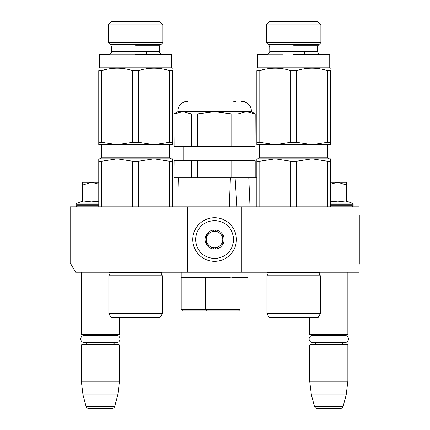 <?xml version="1.0" encoding="UTF-8"?>
<svg xmlns="http://www.w3.org/2000/svg" width="430" height="430" viewBox="0 0 430 430"><rect width="100%" height="100%" fill="white"/><g stroke="black" fill="none" stroke-linecap="round" stroke-linejoin="round"><path stroke-width="0.64" d="M187.34 272.233L187.34 206.825L70.149 206.825L70.149 262.789L75.599 272.233L241.843 272.233L241.843 206.825L359.034 206.825L359.034 272.233L241.843 272.233M187.34 206.825L241.843 206.825M81.324 272.233L81.324 334.368L119.475 334.368L119.475 317.222L135.557 317.507L151.731 317.222L119.384 317.222L135.557 317.507M81.324 334.368L81.867 334.916L118.933 334.916L119.475 334.368M114.439 335.432A3.268 3.268 -122.1 0 1 116.207 334.916M86.36 335.432A3.268 3.268 122.2 0 0 84.592 334.916M116.207 344.457A3.268 3.268 -47.8 0 1 113.246 342.576L116.492 342.576A3.569 3.569 0 0 0 120.061 339.001A3.569 3.569 0 0 0 116.492 335.432L84.307 335.432A3.569 3.569 0 0 0 80.738 339.001A3.569 3.569 0 0 0 84.307 342.576L87.553 342.576A3.268 3.268 47.8 0 1 84.592 344.457M119.475 345L81.324 345L81.867 344.457L118.933 344.457L119.475 345L119.475 381.249L117.804 394.874L114.692 406.479L86.102 406.479L82.995 394.874L117.804 394.874M81.324 345L81.324 381.249L119.475 381.249M81.324 381.249L82.995 394.874M112.063 408.5L88.736 408.5L112.063 408.5A2.725 2.725 -34.1 0 0 114.692 406.479M88.736 408.5A2.725 2.725 34.1 0 1 86.102 406.479M277.441 317.2A5.45 5.45 0 0 0 277.452 317.222L309.799 317.222L293.625 317.507L309.708 317.222L309.708 334.368L347.859 334.368L347.859 272.233M309.708 334.368L310.25 334.916L347.316 334.916L347.859 334.368M342.823 335.432A3.268 3.268 -122.1 0 1 344.591 334.916M314.744 335.432A3.268 3.268 122.2 0 0 312.975 334.916M344.591 344.457A3.268 3.268 -47.8 0 1 341.63 342.576M312.975 344.457A3.268 3.268 47.8 0 0 315.937 342.576M347.859 345L309.708 345L310.25 344.457L347.316 344.457L347.859 345L347.859 381.249L346.188 394.874L343.075 406.479L314.491 406.479L311.379 394.874L346.188 394.874M309.708 345L309.708 381.249L347.859 381.249M309.708 381.249L311.379 394.874M340.447 408.5L317.12 408.5L340.447 408.5A2.725 2.725 -34.1 0 0 343.075 406.479M317.12 408.5A2.725 2.725 34.1 0 1 314.491 406.479M346.499 201.122L352.1 203.164L330.417 203.164M351.541 206.825A1.634 1.634 -40.2 0 0 353.175 205.191L330.417 205.191M352.1 203.164A1.634 1.634 -129.2 0 1 353.175 204.696L353.175 205.191M330.417 201.799L337.905 201.122L346.499 202.121L346.499 185.034L337.824 182.293L330.417 184.142M330.417 182.293L337.453 182.293M346.499 185.034L346.499 182.293L337.824 182.293M77.642 206.825A1.634 1.634 40.2 0 1 76.008 205.191L76.008 204.696A1.634 1.634 129.2 0 1 77.083 203.164L98.766 203.164M82.684 201.122L77.083 203.164M83.097 202.035L91.359 201.122L98.766 201.799M98.766 184.142L91.542 182.293L82.684 182.293L82.684 202.121M82.684 185.04L91.542 182.293L98.766 182.293M214.591 217.725A21.801 21.801 0 0 0 192.791 239.526A21.801 21.801 0 0 0 214.591 261.332A21.801 21.801 0 0 0 236.392 239.526A21.801 21.801 0 0 0 214.591 217.725M214.591 220.45C203.003 221.579 196.644 227.938 195.516 239.526C196.644 251.115 203.003 257.473 214.591 258.607C226.18 257.473 232.539 251.115 233.667 239.531C232.539 227.943 226.18 221.584 214.591 220.45M214.591 229.991A9.541 9.541 0 0 0 205.051 239.526A9.541 9.541 0 0 0 214.591 249.067A9.541 9.541 0 0 0 224.132 239.526A9.541 9.541 0 0 0 214.591 229.991M214.591 230.088L206.416 234.807L206.416 244.251L214.591 248.97L222.767 244.251L222.767 234.807L214.591 230.088M210.501 246.61A8.175 8.175 0 0 0 222.767 239.526A8.175 8.175 0 0 0 210.501 232.447A8.175 8.175 0 0 0 214.591 247.707A8.175 8.175 0 0 0 218.682 246.61M210.501 232.447A8.175 8.175 0 0 1 218.682 232.447M312.691 335.432L344.876 335.432A3.569 3.569 0 0 1 348.445 339.001A3.569 3.569 0 0 1 344.876 342.576L312.691 342.576A3.569 3.569 0 0 1 309.122 339.001A3.569 3.569 0 0 1 312.691 335.432M84.307 342.576L116.492 342.576M108.849 275.775L162.266 275.775L161.04 273.813L161.621 272.33L109.489 272.33L110.075 273.813L108.849 275.775L108.849 313.658L162.266 313.658L162.266 275.775L161.046 273.604M135.557 158.858L117.159 158.858L153.951 158.858L138.519 161.218L132.59 161.218L117.159 158.858L122.571 159.165M132.59 161.218L132.59 206.825M138.519 161.218L138.519 206.825M169.382 161.218L153.951 158.858L172.349 158.858L172.349 161.218L169.382 161.218L169.382 206.825M172.349 161.218L172.349 206.825M162.266 313.658L160.218 317.2L110.892 317.2L108.849 313.658M98.766 158.858L98.766 161.218L98.766 158.858L117.159 158.858L101.727 161.218L98.766 161.218L98.766 206.825M101.727 161.218L101.727 206.825M153.951 158.858L147.581 158.858L159.369 159.165M172.349 143.846L172.349 70.584C172.349 67.44 172.349 67.44 172.349 70.584C172.349 67.44 172.349 67.44 172.349 70.584C172.349 67.44 172.349 67.44 172.349 70.584C172.349 67.44 172.349 67.44 172.349 70.584L169.382 70.584L169.382 142.325L153.951 144.684L138.519 142.325L132.59 142.325L117.159 144.684L101.727 142.325L101.727 70.584L98.766 70.584C98.766 67.44 98.766 67.44 98.766 70.584C98.766 67.44 98.766 67.44 98.766 70.584L98.766 142.325L101.727 142.325M132.59 142.325L132.59 70.584L138.519 70.584L138.519 142.325M111.709 21.5L108.301 24.908L162.809 24.908L159.401 21.5L111.709 21.5L108.301 24.908L108.301 42.624L162.809 42.624L162.809 24.908L159.401 21.5M162.088 54.207L138.525 54.207M138.331 54.207L135.557 54.207M109.026 54.202L99.991 54.207L109.026 54.207L99.991 54.207L99.443 54.75L124.657 54.75L99.443 54.75L99.443 67.832L171.667 67.832L172.349 68.225L171.667 67.832L171.667 54.75L146.458 54.75M132.59 70.584C122.303 67.44 112.015 67.44 101.727 70.584M172.349 144.684L98.766 144.684L98.766 70.584C98.766 67.44 98.766 67.44 98.766 70.584C98.766 67.44 98.766 67.44 98.766 70.584M169.382 70.584C159.095 67.44 148.807 67.44 138.519 70.584M98.766 143.846L98.766 142.325M100.534 144.684L117.159 144.684M130.053 144.684L138.342 144.684M172.349 142.325L169.382 142.325M135.557 54.75L99.443 54.75L135.557 54.75M160.766 22.865L110.349 22.865M110.349 44.666L160.766 44.666M171.667 54.75L171.124 54.207L162.126 54.207C160.841 54.287 159.933 53.379 159.401 51.476L111.709 51.476L111.709 47.155L159.401 47.155L160.202 45.231L162.809 42.624M230.389 177.665L229.314 206.825M174.134 160.766L173.983 177.665L173.983 160.766L197.408 160.766L197.408 177.665L235.076 177.665L236.951 206.825M182.567 310.933L181.207 309.568L181.207 277.14L182.336 277.683L225.363 277.683L205.277 277.683L205.277 309.568L240.004 309.568L238.645 310.933L182.567 310.933L238.645 310.933L230.942 310.933L238.645 310.933L240.004 309.568L240.004 277.683L247.427 277.683L236.011 277.683M205.277 277.683L182.336 277.683L225.363 277.683L231.286 277.14L236.07 277.683L247.433 277.683L247.976 277.14L181.218 277.216M240.004 309.568L240.004 277.683L236.07 277.683M181.207 272.233L181.207 309.568L205.277 309.568L206.486 310.933M247.976 272.233L247.976 277.14M233.861 277.5L231.292 277.14M248.782 177.665L250.018 206.825L248.782 177.665L256.834 177.665M177.918 192.076L178.305 177.757M173.983 113.912L174.134 146.592L173.983 113.912L177.8 111.709L251.383 111.709L255.2 113.912L255.049 146.592L231.775 146.592L231.775 113.912L214.591 111.709L197.408 113.912L197.408 146.592L231.775 146.592M255.049 113.912L246.454 111.709L249.475 111.999M255.2 113.912L255.049 146.592M255.2 177.665L255.2 160.766L255.049 177.665L237.86 177.665L237.86 160.766L255.049 160.766M197.408 160.766L231.775 160.766L231.775 177.665L237.86 177.665M174.134 177.665L197.408 177.665M191.323 160.766L191.323 177.665M231.775 160.766L237.86 160.766M246.067 160.766L246.067 146.592M183.115 160.766L183.115 146.592M235.532 101.351L233.667 101.351M187.609 101.351A9.809 9.809 135.4 0 0 177.8 111.166L251.383 111.166A9.809 9.809 -135.4 0 0 241.574 101.351M174.134 146.592L191.323 146.592L191.323 113.912L182.728 111.709L185.749 111.999M182.728 111.709L174.134 113.912M231.775 113.912L237.86 113.912L237.86 146.592M246.454 111.709L237.86 113.912M251.383 111.709L251.383 111.166M177.8 111.709L177.8 111.166M191.323 113.912L197.408 113.912M191.323 146.592L197.408 146.592M266.917 275.775L320.334 275.775L319.108 273.813L319.694 272.33L267.562 272.33L268.143 273.813L266.917 275.775L266.917 313.658L320.334 313.658L320.334 275.775M259.801 206.825L259.801 161.218L275.232 158.858L330.417 158.858L330.417 161.218L327.456 161.218L312.024 158.858L275.232 158.858L312.024 158.858L296.592 161.218L290.664 161.218L275.232 158.858L280.645 159.165M290.664 161.218L290.664 206.825M296.592 161.218L296.592 206.825M327.456 161.218L327.456 206.825M330.417 161.218L330.417 206.825M320.334 313.658L318.291 317.2L268.965 317.2L266.917 313.658M259.801 161.218L256.834 161.218L256.834 206.825M256.834 158.858L256.834 161.218L256.834 158.858L275.232 158.858M312.024 158.858L317.437 159.165M277.452 317.222L293.625 317.507L277.452 317.222M330.417 143.846L330.417 70.584C330.417 67.44 330.417 67.44 330.417 70.584C330.417 67.44 330.417 67.44 330.417 70.584C330.417 67.44 330.417 67.44 330.417 70.584C330.417 67.44 330.417 67.44 330.417 70.584L327.456 70.584L327.456 142.325L312.024 144.684L296.592 142.325L290.664 142.325L275.232 144.684L259.801 142.325L259.801 70.584L256.834 70.584C256.834 67.44 256.834 67.44 256.834 70.584C256.834 67.44 256.834 67.44 256.834 70.584L256.834 142.325L259.801 142.325M290.664 142.325L290.664 70.584L296.592 70.584L296.592 142.325M269.782 21.5L266.374 24.908L320.882 24.908L317.474 21.5L269.782 21.5L266.374 24.908L266.374 42.624L320.882 42.624L320.882 24.908L317.474 21.5M256.834 68.225L257.516 67.832L329.735 67.832L329.735 54.75L304.526 54.75L329.735 54.75L329.192 54.207L296.592 54.207M296.399 54.207L293.625 54.207M267.094 54.207L258.059 54.207L267.094 54.207L258.059 54.207L257.516 54.75L282.725 54.75M290.664 70.584C280.376 67.44 270.088 67.44 259.801 70.584M330.417 144.684L256.834 144.684L256.834 70.584C256.834 67.44 256.834 67.44 256.834 70.584C256.834 67.44 256.834 67.44 256.834 70.584M327.456 70.584C317.168 67.44 306.88 67.44 296.592 70.584M256.834 143.846L256.834 142.325M258.607 144.684L275.232 144.684M288.127 144.684L296.41 144.684M330.417 142.325L327.456 142.325M293.625 54.75L329.735 54.75L293.625 54.75M318.834 22.865L268.417 22.865M268.417 44.666L318.834 44.666M329.192 54.207L329.735 54.75L304.526 54.75M359.034 215L359.851 215L359.851 264.058L359.034 264.058M353.175 204.696L330.417 204.696M98.766 205.191L76.008 205.191M98.766 204.696L76.008 204.696M169.624 157.767L170.715 158.858L169.624 157.767L169.624 144.684L169.624 157.767L101.491 157.767L101.491 144.684M135.557 45.231L160.202 45.231L135.557 45.231M327.692 157.767L328.783 158.858L327.692 157.767L327.692 144.684L327.692 157.767L259.559 157.767L259.559 144.684L259.559 157.767L258.468 158.858L259.559 157.767M293.625 45.231L318.27 45.231L293.625 45.231M318.27 45.231L320.882 42.624L318.27 45.231L317.474 47.155L269.782 47.155L268.981 45.231L266.374 42.624M317.474 47.155L317.474 51.476L269.782 51.476L269.734 46.65M101.491 157.767L100.4 158.858L101.491 157.767M146.458 54.207L146.458 51.476M111.709 47.155L110.913 45.231L108.301 42.624M162.126 54.207C160.841 54.287 159.933 53.379 159.401 51.476L159.401 47.155M111.709 51.476C111.193 53.368 110.284 54.277 108.983 54.207L108.983 54.207M99.443 67.832L98.766 68.225L99.443 67.832M99.991 54.207L99.443 54.75M204.847 277.683L204.847 277.14M191.629 277.683L191.629 277.14M216.156 277.683L216.156 277.14M240.004 277.683L247.427 277.683M304.526 54.207L304.526 51.476L304.526 54.207M317.474 51.476C318.006 53.379 318.915 54.287 320.2 54.207L320.2 54.207C318.915 54.287 318.006 53.379 317.474 51.476M269.782 51.476C269.25 53.379 268.341 54.287 267.057 54.207L267.057 54.207C268.341 54.287 269.25 53.379 269.782 51.476M329.735 67.832L330.417 68.225L329.735 67.832M257.516 67.832L257.516 54.75M267.567 272.341L268.014 273.066M317.716 46.032L317.539 46.574"/></g></svg>
